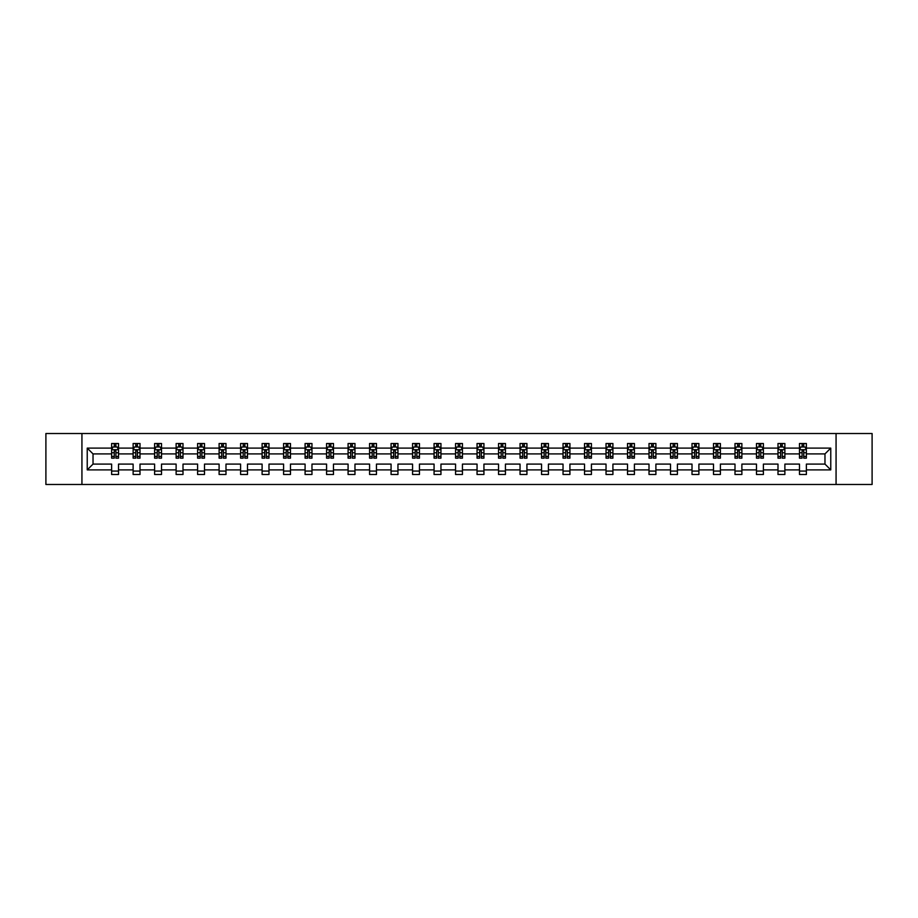 <?xml version="1.0" encoding="UTF-8"?>
<svg xmlns="http://www.w3.org/2000/svg" width="918" height="918" viewBox="0 0 918 918"><rect width="100%" height="100%" fill="white"/><g stroke="black" fill="none" stroke-linecap="round" stroke-linejoin="round"><path stroke-width="1.38" d="M836.068 484.486L872.1 484.486L872.1 433.514L836.068 433.514L836.068 484.486L81.931 484.486L81.931 433.514L45.9 433.514L45.9 484.486L81.931 484.486M806.371 469.89L806.371 464.095L824.972 464.095L830.767 469.89L806.371 469.89L806.371 474.503L799.486 474.503L799.486 469.89L784.879 469.89L784.879 474.503L777.994 474.503L777.994 469.89L763.386 469.89L763.386 474.503L756.489 474.503L756.489 469.89L741.882 469.89L741.882 474.503L734.997 474.503L734.997 469.89L720.389 469.89L720.389 474.503L713.504 474.503L713.504 469.89L698.896 469.89L698.896 474.503L692.011 474.503L692.011 469.89L677.404 469.89L677.404 474.503L670.507 474.503L670.507 469.89L655.9 469.89L655.9 474.503L649.015 474.503L649.015 469.89L634.407 469.89L634.407 474.503L627.522 474.503L627.522 469.89L612.914 469.89L612.914 474.503L606.029 474.503L606.029 469.89L591.421 469.89L591.421 474.503L584.525 474.503L584.525 469.89L569.917 469.89L569.917 474.503L563.032 474.503L563.032 469.89L548.425 469.89L548.425 474.503L541.54 474.503L541.54 469.89L526.932 469.89L526.932 474.503L520.047 474.503L520.047 469.89L505.439 469.89L505.439 474.503L498.543 474.503L498.543 469.89L483.935 469.89L483.935 474.503L477.05 474.503L477.05 469.89L462.442 469.89L462.442 474.503L455.558 474.503L455.558 469.89L440.95 469.89L440.95 474.503L434.065 474.503L434.065 469.89L419.457 469.89L419.457 474.503L412.561 474.503L412.561 469.89L397.953 469.89L397.953 474.503L391.068 474.503L391.068 469.89L376.46 469.89L376.46 474.503L369.575 474.503L369.575 469.89L354.968 469.89L354.968 474.503L348.083 474.503L348.083 469.89L333.475 469.89L333.475 474.503L326.579 474.503L326.579 469.89L311.971 469.89L311.971 474.503L305.086 474.503L305.086 469.89L290.478 469.89L290.478 474.503L283.593 474.503L283.593 469.89L268.985 469.89L268.985 474.503L262.1 474.503L262.1 469.89L247.493 469.89L247.493 474.503L240.596 474.503L240.596 469.89L225.989 469.89L225.989 474.503L219.104 474.503L219.104 469.89L204.496 469.89L204.496 474.503L197.611 474.503L197.611 469.89L183.003 469.89L183.003 474.503L176.118 474.503L176.118 469.89L161.511 469.89L161.511 474.503L154.614 474.503L154.614 469.89L140.006 469.89L140.006 474.503L133.121 474.503L133.121 469.89L118.514 469.89L118.514 474.503L111.629 474.503L111.629 469.89L87.233 469.89L87.233 448.11L111.629 448.11L111.629 443.497L118.514 443.497L118.514 448.11L133.121 448.11L133.121 443.497L140.006 443.497L140.006 448.11L154.614 448.11L154.614 443.497L161.511 443.497L161.511 448.11L176.118 448.11L176.118 443.497L183.003 443.497L183.003 448.11L197.611 448.11L197.611 443.497L204.496 443.497L204.496 448.11L219.104 448.11L219.104 443.497L225.989 443.497L225.989 448.11L240.596 448.11L240.596 443.497L247.493 443.497L247.493 448.11L262.1 448.11L262.1 443.497L268.985 443.497L268.985 448.11L283.593 448.11L283.593 443.497L290.478 443.497L290.478 448.11L305.086 448.11L305.086 443.497L311.971 443.497L311.971 448.11L326.579 448.11L326.579 443.497L333.475 443.497L333.475 448.11L348.083 448.11L348.083 443.497L354.968 443.497L354.968 448.11L369.575 448.11L369.575 443.497L376.46 443.497L376.46 448.11L391.068 448.11L391.068 443.497L397.953 443.497L397.953 448.11L412.561 448.11L412.561 443.497L419.457 443.497L419.457 448.11L434.065 448.11L434.065 443.497L440.95 443.497L440.95 448.11L455.558 448.11L455.558 443.497L462.442 443.497L462.442 448.11L477.05 448.11L477.05 443.497L483.935 443.497L483.935 448.11L498.543 448.11L498.543 443.497L505.439 443.497L505.439 448.11L520.047 448.11L520.047 443.497L526.932 443.497L526.932 448.11L541.54 448.11L541.54 443.497L548.425 443.497L548.425 448.11L563.032 448.11L563.032 443.497L569.917 443.497L569.917 448.11L584.525 448.11L584.525 443.497L591.421 443.497L591.421 448.11L606.029 448.11L606.029 443.497L612.914 443.497L612.914 448.11L627.522 448.11L627.522 443.497L634.407 443.497L634.407 448.11L649.015 448.11L649.015 443.497L655.9 443.497L655.9 448.11L670.507 448.11L670.507 443.497L677.404 443.497L677.404 448.11L692.011 448.11L692.011 443.497L698.896 443.497L698.896 448.11L713.504 448.11L713.504 443.497L720.389 443.497L720.389 448.11L734.997 448.11L734.997 443.497L741.882 443.497L741.882 448.11L756.489 448.11L756.489 443.497L763.386 443.497L763.386 448.11L777.994 448.11L777.994 443.497L784.879 443.497L784.879 448.11L799.486 448.11L799.486 443.497L806.371 443.497L806.371 448.11L830.767 448.11L830.767 469.89M836.068 433.514L81.931 433.514M799.486 448.11L799.486 453.905L784.879 453.905L784.879 448.11M784.879 469.89L784.879 464.095L799.486 464.095L799.486 469.89M777.994 448.11L777.994 453.905L763.386 453.905L763.386 448.11M763.386 469.89L763.386 464.095L777.994 464.095L777.994 469.89M756.489 448.11L756.489 453.905L741.882 453.905L741.882 448.11M741.882 469.89L741.882 464.095L756.489 464.095L756.489 469.89M734.997 448.11L734.997 453.905L720.389 453.905L720.389 448.11M720.389 469.89L720.389 464.095L734.997 464.095L734.997 469.89M713.504 448.11L713.504 453.905L698.896 453.905L698.896 448.11M698.896 469.89L698.896 464.095L713.504 464.095L713.504 469.89M692.011 448.11L692.011 453.905L677.404 453.905L677.404 448.11M677.404 469.89L677.404 464.095L692.011 464.095L692.011 469.89M670.507 448.11L670.507 453.905L655.9 453.905L655.9 448.11M655.9 469.89L655.9 464.095L670.507 464.095L670.507 469.89M649.015 448.11L649.015 453.905L634.407 453.905L634.407 448.11M634.407 469.89L634.407 464.095L649.015 464.095L649.015 469.89M627.522 448.11L627.522 453.905L612.914 453.905L612.914 448.11M612.914 469.89L612.914 464.095L627.522 464.095L627.522 469.89M606.029 448.11L606.029 453.905L591.421 453.905L591.421 448.11M591.421 469.89L591.421 464.095L606.029 464.095L606.029 469.89M584.525 448.11L584.525 453.905L569.917 453.905L569.917 448.11M569.917 469.89L569.917 464.095L584.525 464.095L584.525 469.89M563.032 448.11L563.032 453.905L548.425 453.905L548.425 448.11M548.425 469.89L548.425 464.095L563.032 464.095L563.032 469.89M541.54 448.11L541.54 453.905L526.932 453.905L526.932 448.11M526.932 469.89L526.932 464.095L541.54 464.095L541.54 469.89M520.047 448.11L520.047 453.905L505.439 453.905L505.439 448.11M505.439 469.89L505.439 464.095L520.047 464.095L520.047 469.89M498.543 448.11L498.543 453.905L483.935 453.905L483.935 448.11M483.935 469.89L483.935 464.095L498.543 464.095L498.543 469.89M477.05 448.11L477.05 453.905L462.442 453.905L462.442 448.11M462.442 469.89L462.442 464.095L477.05 464.095L477.05 469.89M455.558 448.11L455.558 453.905L440.95 453.905L440.95 448.11M440.95 469.89L440.95 464.095L455.558 464.095L455.558 469.89M434.065 448.11L434.065 453.905L419.457 453.905L419.457 448.11M419.457 469.89L419.457 464.095L434.065 464.095L434.065 469.89M412.561 448.11L412.561 453.905L397.953 453.905L397.953 448.11M397.953 469.89L397.953 464.095L412.561 464.095L412.561 469.89M391.068 448.11L391.068 453.905L376.46 453.905L376.46 448.11M376.46 469.89L376.46 464.095L391.068 464.095L391.068 469.89M369.575 448.11L369.575 453.905L354.968 453.905L354.968 448.11M354.968 469.89L354.968 464.095L369.575 464.095L369.575 469.89M348.083 448.11L348.083 453.905L333.475 453.905L333.475 448.11M333.475 469.89L333.475 464.095L348.083 464.095L348.083 469.89M326.579 448.11L326.579 453.905L311.971 453.905L311.971 448.11M311.971 469.89L311.971 464.095L326.579 464.095L326.579 469.89M305.086 448.11L305.086 453.905L290.478 453.905L290.478 448.11M290.478 469.89L290.478 464.095L305.086 464.095L305.086 469.89M283.593 448.11L283.593 453.905L268.985 453.905L268.985 448.11M268.985 469.89L268.985 464.095L283.593 464.095L283.593 469.89M262.1 448.11L262.1 453.905L247.493 453.905L247.493 448.11M247.493 469.89L247.493 464.095L262.1 464.095L262.1 469.89M240.596 448.11L240.596 453.905L225.989 453.905L225.989 448.11M225.989 469.89L225.989 464.095L240.596 464.095L240.596 469.89M219.104 448.11L219.104 453.905L204.496 453.905L204.496 448.11M204.496 469.89L204.496 464.095L219.104 464.095L219.104 469.89M197.611 448.11L197.611 453.905L183.003 453.905L183.003 448.11M183.003 469.89L183.003 464.095L197.611 464.095L197.611 469.89M176.118 448.11L176.118 453.905L161.511 453.905L161.511 448.11M161.511 469.89L161.511 464.095L176.118 464.095L176.118 469.89M154.614 448.11L154.614 453.905L140.006 453.905L140.006 448.11M140.006 469.89L140.006 464.095L154.614 464.095L154.614 469.89M133.121 448.11L133.121 453.905L118.514 453.905L118.514 448.11M118.514 469.89L118.514 464.095L133.121 464.095L133.121 469.89M111.629 448.11L111.629 453.905L93.028 453.905L93.028 464.095L111.629 464.095L111.629 469.89M87.233 448.11L93.028 453.905M824.972 464.095L824.972 453.905L806.371 453.905L806.371 448.11M802.102 446.94L803.755 446.94M780.61 446.94L782.262 446.94M759.106 446.94L760.77 446.94M737.613 446.94L739.265 446.94M716.12 446.94L717.773 446.94M694.628 446.94L696.28 446.94M673.124 446.94L674.787 446.94M651.631 446.94L653.283 446.94M630.138 446.94L631.791 446.94M608.645 446.94L610.298 446.94M587.141 446.94L588.805 446.94M565.649 446.94L567.301 446.94M544.156 446.94L545.808 446.94M522.663 446.94L524.316 446.94M501.159 446.94L502.823 446.94M479.666 446.94L481.319 446.94M458.174 446.94L459.826 446.94M436.681 446.94L438.334 446.94M415.177 446.94L416.841 446.94M393.684 446.94L395.337 446.94M372.192 446.94L373.844 446.94M350.699 446.94L352.351 446.94M329.195 446.94L330.859 446.94M307.702 446.94L309.355 446.94M286.209 446.94L287.862 446.94M264.717 446.94L266.369 446.94M243.213 446.94L244.876 446.94M221.72 446.94L223.372 446.94M200.227 446.94L201.88 446.94M178.735 446.94L180.387 446.94M157.23 446.94L158.894 446.94M135.738 446.94L137.39 446.94M114.245 446.94L115.897 446.94M111.629 471.06L118.514 471.06M133.121 471.06L140.006 471.06M154.614 471.06L161.511 471.06M176.118 471.06L183.003 471.06M197.611 471.06L204.496 471.06M219.104 471.06L225.989 471.06M240.596 471.06L247.493 471.06M262.1 471.06L268.985 471.06M283.593 471.06L290.478 471.06M305.086 471.06L311.971 471.06M326.579 471.06L333.475 471.06M348.083 471.06L354.968 471.06M369.575 471.06L376.46 471.06M391.068 471.06L397.953 471.06M412.561 471.06L419.457 471.06M434.065 471.06L440.95 471.06M455.558 471.06L462.442 471.06M477.05 471.06L483.935 471.06M498.543 471.06L505.439 471.06M520.047 471.06L526.932 471.06M541.54 471.06L548.425 471.06M563.032 471.06L569.917 471.06M584.525 471.06L591.421 471.06M606.029 471.06L612.914 471.06M627.522 471.06L634.407 471.06M649.015 471.06L655.9 471.06M670.507 471.06L677.404 471.06M692.011 471.06L698.896 471.06M713.504 471.06L720.389 471.06M734.997 471.06L741.882 471.06M756.489 471.06L763.386 471.06M777.994 471.06L784.879 471.06M799.486 471.06L806.371 471.06M93.028 464.095L87.233 469.89M830.767 448.11L824.972 453.905M115.897 445.287L114.245 445.287M112.925 447.181L111.629 447.181L111.629 443.497L114.245 443.497L114.245 447.009M111.629 456.441L111.629 458.174L114.245 458.174L114.245 456.441L111.629 456.441L111.629 453.905M118.514 453.905L118.514 458.174L115.897 458.174L115.897 450.807L114.245 450.807L114.245 456.441M117.217 447.181L118.514 447.181L118.514 443.497L115.897 443.497L115.897 447.009M118.514 449.763L117.137 447.009L113.006 447.009L111.629 449.763M137.39 445.287L135.738 445.287M134.418 447.181L133.121 447.181L133.121 443.497L135.738 443.497L135.738 447.009M133.121 456.441L133.121 458.174L135.738 458.174L135.738 456.441L133.121 456.441L133.121 453.905M140.006 453.905L140.006 458.174L137.39 458.174L137.39 450.807L135.738 450.807L135.738 456.441M138.721 447.181L140.006 447.181L140.006 443.497L137.39 443.497L137.39 447.009M140.006 449.763L138.629 447.009L134.498 447.009L133.121 449.763M158.894 445.287L157.23 445.287M155.911 447.181L154.614 447.181L154.614 443.497L157.23 443.497L157.23 447.009M154.614 456.441L154.614 458.174L157.23 458.174L157.23 456.441L154.614 456.441L154.614 453.905M161.511 453.905L161.511 458.174L158.894 458.174L158.894 450.807L157.23 450.807L157.23 456.441M160.214 447.181L161.511 447.181L161.511 443.497L158.894 443.497L158.894 447.009M161.511 449.763L160.134 447.009L155.991 447.009L154.614 449.763M180.387 445.287L178.735 445.287M177.403 447.181L176.118 447.181L176.118 443.497L178.735 443.497L178.735 447.009M176.118 456.441L176.118 458.174L178.735 458.174L178.735 456.441L176.118 456.441L176.118 453.905M183.003 453.905L183.003 458.174L180.387 458.174L180.387 450.807L178.735 450.807L178.735 456.441M181.707 447.181L183.003 447.181L183.003 443.497L180.387 443.497L180.387 447.009M183.003 449.763L181.626 447.009L177.495 447.009L176.118 449.763M201.88 445.287L200.227 445.287M198.908 447.181L197.611 447.181L197.611 443.497L200.227 443.497L200.227 447.009M197.611 456.441L197.611 458.174L200.227 458.174L200.227 456.441L197.611 456.441L197.611 453.905M204.496 453.905L204.496 458.174L201.88 458.174L201.88 450.807L200.227 450.807L200.227 456.441M203.199 447.181L204.496 447.181L204.496 443.497L201.88 443.497L201.88 447.009M204.496 449.763L203.119 447.009L198.988 447.009L197.611 449.763M223.372 445.287L221.72 445.287M220.4 447.181L219.104 447.181L219.104 443.497L221.72 443.497L221.72 447.009M219.104 456.441L219.104 458.174L221.72 458.174L221.72 456.441L219.104 456.441L219.104 453.905M225.989 453.905L225.989 458.174L223.372 458.174L223.372 450.807L221.72 450.807L221.72 456.441M224.703 447.181L225.989 447.181L225.989 443.497L223.372 443.497L223.372 447.009M225.989 449.763L224.612 447.009L220.481 447.009L219.104 449.763M244.876 445.287L243.213 445.287M241.893 447.181L240.596 447.181L240.596 443.497L243.213 443.497L243.213 447.009M240.596 456.441L240.596 458.174L243.213 458.174L243.213 456.441L240.596 456.441L240.596 453.905M247.493 453.905L247.493 458.174L244.876 458.174L244.876 450.807L243.213 450.807L243.213 456.441M246.196 447.181L247.493 447.181L247.493 443.497L244.876 443.497L244.876 447.009M247.493 449.763L246.116 447.009L241.973 447.009L240.596 449.763M266.369 445.287L264.717 445.287M263.386 447.181L262.1 447.181L262.1 443.497L264.717 443.497L264.717 447.009M262.1 456.441L262.1 458.174L264.717 458.174L264.717 456.441L262.1 456.441L262.1 453.905M268.985 453.905L268.985 458.174L266.369 458.174L266.369 450.807L264.717 450.807L264.717 456.441M267.689 447.181L268.985 447.181L268.985 443.497L266.369 443.497L266.369 447.009M268.985 449.763L267.608 447.009L263.477 447.009L262.1 449.763M287.862 445.287L286.209 445.287M284.89 447.181L283.593 447.181L283.593 443.497L286.209 443.497L286.209 447.009M283.593 456.441L283.593 458.174L286.209 458.174L286.209 456.441L283.593 456.441L283.593 453.905M290.478 453.905L290.478 458.174L287.862 458.174L287.862 450.807L286.209 450.807L286.209 456.441M289.181 447.181L290.478 447.181L290.478 443.497L287.862 443.497L287.862 447.009M290.478 449.763L289.101 447.009L284.97 447.009L283.593 449.763M309.355 445.287L307.702 445.287M306.382 447.181L305.086 447.181L305.086 443.497L307.702 443.497L307.702 447.009M305.086 456.441L305.086 458.174L307.702 458.174L307.702 456.441L305.086 456.441L305.086 453.905M311.971 453.905L311.971 458.174L309.355 458.174L309.355 450.807L307.702 450.807L307.702 456.441M310.686 447.181L311.971 447.181L311.971 443.497L309.355 443.497L309.355 447.009M311.971 449.763L310.594 447.009L306.463 447.009L305.086 449.763M330.859 445.287L329.195 445.287M327.875 447.181L326.579 447.181L326.579 443.497L329.195 443.497L329.195 447.009M326.579 456.441L326.579 458.174L329.195 458.174L329.195 456.441L326.579 456.441L326.579 453.905M333.475 453.905L333.475 458.174L330.859 458.174L330.859 450.807L329.195 450.807L329.195 456.441M332.178 447.181L333.475 447.181L333.475 443.497L330.859 443.497L330.859 447.009M333.475 449.763L332.098 447.009L327.956 447.009L326.579 449.763M352.351 445.287L350.699 445.287M349.368 447.181L348.083 447.181L348.083 443.497L350.699 443.497L350.699 447.009M348.083 456.441L348.083 458.174L350.699 458.174L350.699 456.441L348.083 456.441L348.083 453.905M354.968 453.905L354.968 458.174L352.351 458.174L352.351 450.807L350.699 450.807L350.699 456.441M353.671 447.181L354.968 447.181L354.968 443.497L352.351 443.497L352.351 447.009M354.968 449.763L353.591 447.009L349.46 447.009L348.083 449.763M373.844 445.287L372.192 445.287M370.872 447.181L369.575 447.181L369.575 443.497L372.192 443.497L372.192 447.009M369.575 456.441L369.575 458.174L372.192 458.174L372.192 456.441L369.575 456.441L369.575 453.905M376.46 453.905L376.46 458.174L373.844 458.174L373.844 450.807L372.192 450.807L372.192 456.441M375.164 447.181L376.46 447.181L376.46 443.497L373.844 443.497L373.844 447.009M376.46 449.763L375.083 447.009L370.952 447.009L369.575 449.763M395.337 445.287L393.684 445.287M392.365 447.181L391.068 447.181L391.068 443.497L393.684 443.497L393.684 447.009M391.068 456.441L391.068 458.174L393.684 458.174L393.684 456.441L391.068 456.441L391.068 453.905M397.953 453.905L397.953 458.174L395.337 458.174L395.337 450.807L393.684 450.807L393.684 456.441M396.668 447.181L397.953 447.181L397.953 443.497L395.337 443.497L395.337 447.009M397.953 449.763L396.576 447.009L392.445 447.009L391.068 449.763M416.841 445.287L415.177 445.287M413.857 447.181L412.561 447.181L412.561 443.497L415.177 443.497L415.177 447.009M412.561 456.441L412.561 458.174L415.177 458.174L415.177 456.441L412.561 456.441L412.561 453.905M419.457 453.905L419.457 458.174L416.841 458.174L416.841 450.807L415.177 450.807L415.177 456.441M418.16 447.181L419.457 447.181L419.457 443.497L416.841 443.497L416.841 447.009M419.457 449.763L418.08 447.009L413.938 447.009L412.561 449.763M438.334 445.287L436.681 445.287M435.35 447.181L434.065 447.181L434.065 443.497L436.681 443.497L436.681 447.009M434.065 456.441L434.065 458.174L436.681 458.174L436.681 456.441L434.065 456.441L434.065 453.905M440.95 453.905L440.95 458.174L438.334 458.174L438.334 450.807L436.681 450.807L436.681 456.441M439.653 447.181L440.95 447.181L440.95 443.497L438.334 443.497L438.334 447.009M440.95 449.763L439.573 447.009L435.442 447.009L434.065 449.763M459.826 445.287L458.174 445.287M456.854 447.181L455.558 447.181L455.558 443.497L458.174 443.497L458.174 447.009M455.558 456.441L455.558 458.174L458.174 458.174L458.174 456.441L455.558 456.441L455.558 453.905M462.442 453.905L462.442 458.174L459.826 458.174L459.826 450.807L458.174 450.807L458.174 456.441M461.146 447.181L462.442 447.181L462.442 443.497L459.826 443.497L459.826 447.009M462.442 449.763L461.065 447.009L456.934 447.009L455.558 449.763M481.319 445.287L479.666 445.287M478.347 447.181L477.05 447.181L477.05 443.497L479.666 443.497L479.666 447.009M477.05 456.441L477.05 458.174L479.666 458.174L479.666 456.441L477.05 456.441L477.05 453.905M483.935 453.905L483.935 458.174L481.319 458.174L481.319 450.807L479.666 450.807L479.666 456.441M482.65 447.181L483.935 447.181L483.935 443.497L481.319 443.497L481.319 447.009M483.935 449.763L482.558 447.009L478.427 447.009L477.05 449.763M502.823 445.287L501.159 445.287M499.84 447.181L498.543 447.181L498.543 443.497L501.159 443.497L501.159 447.009M498.543 456.441L498.543 458.174L501.159 458.174L501.159 456.441L498.543 456.441L498.543 453.905M505.439 453.905L505.439 458.174L502.823 458.174L502.823 450.807L501.159 450.807L501.159 456.441M504.143 447.181L505.439 447.181L505.439 443.497L502.823 443.497L502.823 447.009M505.439 449.763L504.062 447.009L499.92 447.009L498.543 449.763M524.316 445.287L522.663 445.287M521.332 447.181L520.047 447.181L520.047 443.497L522.663 443.497L522.663 447.009M520.047 456.441L520.047 458.174L522.663 458.174L522.663 456.441L520.047 456.441L520.047 453.905M526.932 453.905L526.932 458.174L524.316 458.174L524.316 450.807L522.663 450.807L522.663 456.441M525.635 447.181L526.932 447.181L526.932 443.497L524.316 443.497L524.316 447.009M526.932 449.763L525.555 447.009L521.424 447.009L520.047 449.763M545.808 445.287L544.156 445.287M542.836 447.181L541.54 447.181L541.54 443.497L544.156 443.497L544.156 447.009M541.54 456.441L541.54 458.174L544.156 458.174L544.156 456.441L541.54 456.441L541.54 453.905M548.425 453.905L548.425 458.174L545.808 458.174L545.808 450.807L544.156 450.807L544.156 456.441M547.128 447.181L548.425 447.181L548.425 443.497L545.808 443.497L545.808 447.009M548.425 449.763L547.048 447.009L542.917 447.009L541.54 449.763M567.301 445.287L565.649 445.287M564.329 447.181L563.032 447.181L563.032 443.497L565.649 443.497L565.649 447.009M563.032 456.441L563.032 458.174L565.649 458.174L565.649 456.441L563.032 456.441L563.032 453.905M569.917 453.905L569.917 458.174L567.301 458.174L567.301 450.807L565.649 450.807L565.649 456.441M568.632 447.181L569.917 447.181L569.917 443.497L567.301 443.497L567.301 447.009M569.917 449.763L568.54 447.009L564.409 447.009L563.032 449.763M588.805 445.287L587.141 445.287M585.822 447.181L584.525 447.181L584.525 443.497L587.141 443.497L587.141 447.009M584.525 456.441L584.525 458.174L587.141 458.174L587.141 456.441L584.525 456.441L584.525 453.905M591.421 453.905L591.421 458.174L588.805 458.174L588.805 450.807L587.141 450.807L587.141 456.441M590.125 447.181L591.421 447.181L591.421 443.497L588.805 443.497L588.805 447.009M591.421 449.763L590.045 447.009L585.902 447.009L584.525 449.763M610.298 445.287L608.645 445.287M607.314 447.181L606.029 447.181L606.029 443.497L608.645 443.497L608.645 447.009M606.029 456.441L606.029 458.174L608.645 458.174L608.645 456.441L606.029 456.441L606.029 453.905M612.914 453.905L612.914 458.174L610.298 458.174L610.298 450.807L608.645 450.807L608.645 456.441M611.617 447.181L612.914 447.181L612.914 443.497L610.298 443.497L610.298 447.009M612.914 449.763L611.537 447.009L607.406 447.009L606.029 449.763M631.791 445.287L630.138 445.287M628.819 447.181L627.522 447.181L627.522 443.497L630.138 443.497L630.138 447.009M627.522 456.441L627.522 458.174L630.138 458.174L630.138 456.441L627.522 456.441L627.522 453.905M634.407 453.905L634.407 458.174L631.791 458.174L631.791 450.807L630.138 450.807L630.138 456.441M633.11 447.181L634.407 447.181L634.407 443.497L631.791 443.497L631.791 447.009M634.407 449.763L633.03 447.009L628.899 447.009L627.522 449.763M653.283 445.287L651.631 445.287M650.311 447.181L649.015 447.181L649.015 443.497L651.631 443.497L651.631 447.009M649.015 456.441L649.015 458.174L651.631 458.174L651.631 456.441L649.015 456.441L649.015 453.905M655.9 453.905L655.9 458.174L653.283 458.174L653.283 450.807L651.631 450.807L651.631 456.441M654.614 447.181L655.9 447.181L655.9 443.497L653.283 443.497L653.283 447.009M655.9 449.763L654.523 447.009L650.392 447.009L649.015 449.763M674.787 445.287L673.124 445.287M671.804 447.181L670.507 447.181L670.507 443.497L673.124 443.497L673.124 447.009M670.507 456.441L670.507 458.174L673.124 458.174L673.124 456.441L670.507 456.441L670.507 453.905M677.404 453.905L677.404 458.174L674.787 458.174L674.787 450.807L673.124 450.807L673.124 456.441M676.107 447.181L677.404 447.181L677.404 443.497L674.787 443.497L674.787 447.009M677.404 449.763L676.027 447.009L671.884 447.009L670.507 449.763M696.28 445.287L694.628 445.287M693.297 447.181L692.011 447.181L692.011 443.497L694.628 443.497L694.628 447.009M692.011 456.441L692.011 458.174L694.628 458.174L694.628 456.441L692.011 456.441L692.011 453.905M698.896 453.905L698.896 458.174L696.28 458.174L696.28 450.807L694.628 450.807L694.628 456.441M697.6 447.181L698.896 447.181L698.896 443.497L696.28 443.497L696.28 447.009M698.896 449.763L697.519 447.009L693.388 447.009L692.011 449.763M717.773 445.287L716.12 445.287M714.801 447.181L713.504 447.181L713.504 443.497L716.12 443.497L716.12 447.009M713.504 456.441L713.504 458.174L716.12 458.174L716.12 456.441L713.504 456.441L713.504 453.905M720.389 453.905L720.389 458.174L717.773 458.174L717.773 450.807L716.12 450.807L716.12 456.441M719.092 447.181L720.389 447.181L720.389 443.497L717.773 443.497L717.773 447.009M720.389 449.763L719.012 447.009L714.881 447.009L713.504 449.763M739.265 445.287L737.613 445.287M736.293 447.181L734.997 447.181L734.997 443.497L737.613 443.497L737.613 447.009M734.997 456.441L734.997 458.174L737.613 458.174L737.613 456.441L734.997 456.441L734.997 453.905M741.882 453.905L741.882 458.174L739.265 458.174L739.265 450.807L737.613 450.807L737.613 456.441M740.596 447.181L741.882 447.181L741.882 443.497L739.265 443.497L739.265 447.009M741.882 449.763L740.505 447.009L736.374 447.009L734.997 449.763M760.77 445.287L759.106 445.287M757.786 447.181L756.489 447.181L756.489 443.497L759.106 443.497L759.106 447.009M756.489 456.441L756.489 458.174L759.106 458.174L759.106 456.441L756.489 456.441L756.489 453.905M763.386 453.905L763.386 458.174L760.77 458.174L760.77 450.807L759.106 450.807L759.106 456.441M762.089 447.181L763.386 447.181L763.386 443.497L760.77 443.497L760.77 447.009M763.386 449.763L762.009 447.009L757.866 447.009L756.489 449.763M782.262 445.287L780.61 445.287M779.279 447.181L777.994 447.181L777.994 443.497L780.61 443.497L780.61 447.009M777.994 456.441L777.994 458.174L780.61 458.174L780.61 456.441L777.994 456.441L777.994 453.905M784.879 453.905L784.879 458.174L782.262 458.174L782.262 450.807L780.61 450.807L780.61 456.441M783.582 447.181L784.879 447.181L784.879 443.497L782.262 443.497L782.262 447.009M784.879 449.763L783.502 447.009L779.371 447.009L777.994 449.763M803.755 445.287L802.102 445.287M800.783 447.181L799.486 447.181L799.486 443.497L802.102 443.497L802.102 447.009M799.486 456.441L799.486 458.174L802.102 458.174L802.102 456.441L799.486 456.441L799.486 453.905M806.371 453.905L806.371 458.174L803.755 458.174L803.755 450.807L802.102 450.807L802.102 456.441M805.075 447.181L806.371 447.181L806.371 443.497L803.755 443.497L803.755 447.009M806.371 449.763L804.994 447.009L800.863 447.009L799.486 449.763M118.479 449.694L111.663 449.694M118.514 456.441L115.897 456.441M114.245 452.758L111.629 452.758M118.514 452.758L115.897 452.758M115.897 446.171L114.245 446.171M139.972 449.694L133.156 449.694M140.006 456.441L137.39 456.441M135.738 452.758L133.121 452.758M140.006 452.758L137.39 452.758M137.39 446.171L135.738 446.171M161.476 449.694L154.649 449.694M161.511 456.441L158.894 456.441M157.23 452.758L154.614 452.758M161.511 452.758L158.894 452.758M158.894 446.171L157.23 446.171M182.969 449.694L176.153 449.694M183.003 456.441L180.387 456.441M178.735 452.758L176.118 452.758M183.003 452.758L180.387 452.758M180.387 446.171L178.735 446.171M204.462 449.694L197.645 449.694M204.496 456.441L201.88 456.441M200.227 452.758L197.611 452.758M204.496 452.758L201.88 452.758M201.88 446.171L200.227 446.171M225.954 449.694L219.138 449.694M225.989 456.441L223.372 456.441M221.72 452.758L219.104 452.758M225.989 452.758L223.372 452.758M223.372 446.171L221.72 446.171M247.458 449.694L240.631 449.694M247.493 456.441L244.876 456.441M243.213 452.758L240.596 452.758M247.493 452.758L244.876 452.758M244.876 446.171L243.213 446.171M268.951 449.694L262.135 449.694M268.985 456.441L266.369 456.441M264.717 452.758L262.1 452.758M268.985 452.758L266.369 452.758M266.369 446.171L264.717 446.171M290.444 449.694L283.628 449.694M290.478 456.441L287.862 456.441M286.209 452.758L283.593 452.758M290.478 452.758L287.862 452.758M287.862 446.171L286.209 446.171M311.936 449.694L305.12 449.694M311.971 456.441L309.355 456.441M307.702 452.758L305.086 452.758M311.971 452.758L309.355 452.758M309.355 446.171L307.702 446.171M333.441 449.694L326.613 449.694M333.475 456.441L330.859 456.441M329.195 452.758L326.579 452.758M333.475 452.758L330.859 452.758M330.859 446.171L329.195 446.171M354.933 449.694L348.117 449.694M354.968 456.441L352.351 456.441M350.699 452.758L348.083 452.758M354.968 452.758L352.351 452.758M352.351 446.171L350.699 446.171M376.426 449.694L369.61 449.694M376.46 456.441L373.844 456.441M372.192 452.758L369.575 452.758M376.46 452.758L373.844 452.758M373.844 446.171L372.192 446.171M397.919 449.694L391.102 449.694M397.953 456.441L395.337 456.441M393.684 452.758L391.068 452.758M397.953 452.758L395.337 452.758M395.337 446.171L393.684 446.171M419.423 449.694L412.595 449.694M419.457 456.441L416.841 456.441M415.177 452.758L412.561 452.758M419.457 452.758L416.841 452.758M416.841 446.171L415.177 446.171M440.915 449.694L434.099 449.694M440.95 456.441L438.334 456.441M436.681 452.758L434.065 452.758M440.95 452.758L438.334 452.758M438.334 446.171L436.681 446.171M462.408 449.694L455.592 449.694M462.442 456.441L459.826 456.441M458.174 452.758L455.558 452.758M462.442 452.758L459.826 452.758M459.826 446.171L458.174 446.171M483.901 449.694L477.085 449.694M483.935 456.441L481.319 456.441M479.666 452.758L477.05 452.758M483.935 452.758L481.319 452.758M481.319 446.171L479.666 446.171M505.405 449.694L498.577 449.694M505.439 456.441L502.823 456.441M501.159 452.758L498.543 452.758M505.439 452.758L502.823 452.758M502.823 446.171L501.159 446.171M526.898 449.694L520.081 449.694M526.932 456.441L524.316 456.441M522.663 452.758L520.047 452.758M526.932 452.758L524.316 452.758M524.316 446.171L522.663 446.171M548.39 449.694L541.574 449.694M548.425 456.441L545.808 456.441M544.156 452.758L541.54 452.758M548.425 452.758L545.808 452.758M545.808 446.171L544.156 446.171M569.883 449.694L563.067 449.694M569.917 456.441L567.301 456.441M565.649 452.758L563.032 452.758M569.917 452.758L567.301 452.758M567.301 446.171L565.649 446.171M591.387 449.694L584.559 449.694M591.421 456.441L588.805 456.441M587.141 452.758L584.525 452.758M591.421 452.758L588.805 452.758M588.805 446.171L587.141 446.171M612.88 449.694L606.064 449.694M612.914 456.441L610.298 456.441M608.645 452.758L606.029 452.758M612.914 452.758L610.298 452.758M610.298 446.171L608.645 446.171M634.372 449.694L627.556 449.694M634.407 456.441L631.791 456.441M630.138 452.758L627.522 452.758M634.407 452.758L631.791 452.758M631.791 446.171L630.138 446.171M655.865 449.694L649.049 449.694M655.9 456.441L653.283 456.441M651.631 452.758L649.015 452.758M655.9 452.758L653.283 452.758M653.283 446.171L651.631 446.171M677.369 449.694L670.542 449.694M677.404 456.441L674.787 456.441M673.124 452.758L670.507 452.758M677.404 452.758L674.787 452.758M674.787 446.171L673.124 446.171M698.862 449.694L692.046 449.694M698.896 456.441L696.28 456.441M694.628 452.758L692.011 452.758M698.896 452.758L696.28 452.758M696.28 446.171L694.628 446.171M720.355 449.694L713.538 449.694M720.389 456.441L717.773 456.441M716.12 452.758L713.504 452.758M720.389 452.758L717.773 452.758M717.773 446.171L716.12 446.171M741.847 449.694L735.031 449.694M741.882 456.441L739.265 456.441M737.613 452.758L734.997 452.758M741.882 452.758L739.265 452.758M739.265 446.171L737.613 446.171M763.351 449.694L756.524 449.694M763.386 456.441L760.77 456.441M759.106 452.758L756.489 452.758M763.386 452.758L760.77 452.758M760.77 446.171L759.106 446.171M784.844 449.694L778.028 449.694M784.879 456.441L782.262 456.441M780.61 452.758L777.994 452.758M784.879 452.758L782.262 452.758M782.262 446.171L780.61 446.171M806.337 449.694L799.521 449.694M806.371 456.441L803.755 456.441M802.102 452.758L799.486 452.758M806.371 452.758L803.755 452.758M803.755 446.171L802.102 446.171"/></g></svg>
